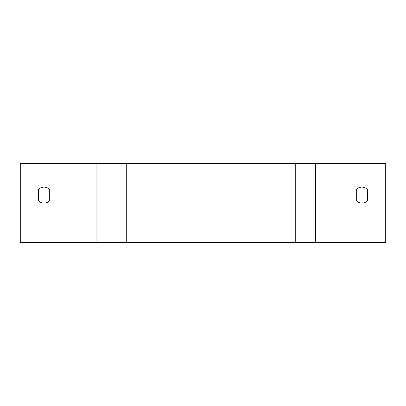 <?xml version="1.0" encoding="UTF-8"?>
<svg xmlns="http://www.w3.org/2000/svg" width="406" height="406" viewBox="0 0 406 406"><rect width="100%" height="100%" fill="white"/><g stroke="black" fill="none" stroke-linecap="round" stroke-linejoin="round"><path stroke-width="0.61" d="M385.7 242.717L385.7 163.283L20.3 163.283L20.3 242.717L385.7 242.717M367.43 189.384L367.43 200.731A7.942 7.942 0 0 1 356.311 200.731L356.311 189.384A7.942 7.942 0 0 1 367.43 189.384L367.43 200.731A7.942 7.942 0 0 1 356.311 200.731L356.311 189.384A7.942 7.942 0 0 1 367.43 189.384M49.689 189.384L49.689 200.731A7.942 7.942 0 0 1 38.57 200.731L38.57 189.384A7.942 7.942 0 0 1 49.689 189.384L49.689 200.731A7.942 7.942 0 0 1 38.57 200.731L38.57 189.384A7.942 7.942 0 0 1 49.689 189.384M315.579 242.717L315.579 163.283M295.238 242.717L295.238 163.283M126.687 242.717L126.687 163.283M96.176 242.717L96.176 163.283"/></g></svg>
